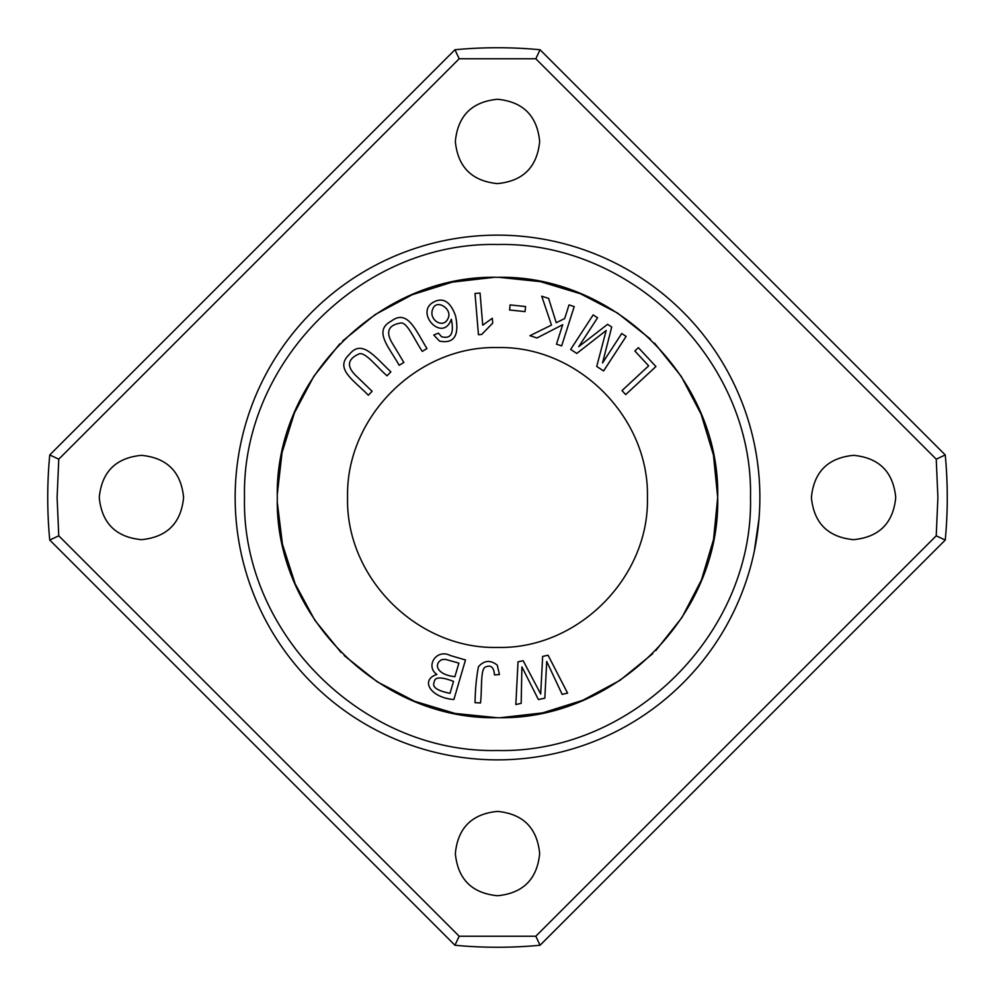 <?xml version="1.0" encoding="UTF-8"?>
<svg xmlns="http://www.w3.org/2000/svg" width="995" height="995" viewBox="0 0 995 995"><rect width="100%" height="100%" fill="white"/><g stroke="black" fill="none" stroke-linecap="round" stroke-linejoin="round"><path stroke-width="1.49" d="M540.049 49.75A449.765 449.765 0 0 0 454.951 49.75L49.75 454.951A449.765 449.765 0 0 0 49.75 540.049L454.951 945.25A449.765 449.765 0 0 0 540.049 945.25L945.25 540.049A449.765 449.765 0 0 0 945.25 454.951L540.049 49.75L535.82 58.78L459.18 58.767L454.951 49.75M459.18 58.78L58.78 459.18L57.101 497.5L58.767 535.82L49.75 540.049M58.78 459.18L49.75 454.951M58.78 535.82L459.18 936.22L535.82 936.233L540.049 945.25M459.18 936.22L454.951 945.25M626.129 336.397L621.713 333.524L602.547 362.926L611.726 327.007L607.609 324.32L578.717 346.683L597.572 317.778L593.169 314.905L570.645 349.432L576.789 353.436L606.179 330.477L596.726 366.446L603.604 370.936L626.129 336.397M548.071 655.232L542.636 656.426L540.695 693.975L523.159 660.705L518.022 661.837L515.833 704.535L521.181 703.353L521.902 666.899L538.407 699.572L544.837 698.154L546.703 661.439L562.15 694.361L567.598 693.154L548.071 655.232M433.758 335.029L439.554 341.111C454.205 343.934 459.528 335.514 455.548 315.85C450.909 302.853 444.367 297.903 435.934 301.012C412.117 310.092 442.501 344.369 451.32 319.233C454.217 333.412 450.971 339.245 441.556 336.72L438.447 333.151L433.758 335.029M647.422 497.5C649.461 577.647 577.635 649.461 497.5 647.422C417.365 649.449 345.539 577.672 347.578 497.5C345.539 417.353 417.365 345.539 497.5 347.578C577.635 345.551 649.461 417.328 647.422 497.5M654.536 343.138L681.264 376.396L701.102 414.194L713.452 455.051L717.693 497.5L713.539 539.514L701.438 579.986L681.985 617.472L655.78 650.581M652.732 653.678L619.997 680.331L582.784 700.281L542.499 712.918L500.56 717.681M496.953 717.693L455.001 713.44L414.616 701.276L377.204 681.786L344.195 655.568M341.098 652.509L314.868 620.308L295.129 583.754L282.443 544.19L277.369 502.985M277.331 493.906L282.045 452.65L294.396 413L313.823 376.284L339.755 343.86M342.591 340.999L375.214 314.519L412.278 294.694L452.377 282.107L494.129 277.331M498.843 277.306L540.422 281.647L580.458 293.761L617.559 313.064L650.357 338.996M465.486 659.971L450.387 655.543C436.357 648.342 425.101 666.314 436.88 674.448C419.865 679.883 430.375 697.706 453.882 699.535L465.486 659.971M655.929 366.546L638.392 347.653L634.835 350.961L648.653 365.849L621.999 390.587L625.706 394.592L655.929 366.546M475.013 293.463L478.446 334.706L481.704 334.444L492.724 323.139L492.314 318.263L482.737 325.178L480.05 293.04L475.013 293.463M372.118 391.284L355.004 374.754C346.658 366.023 347.777 359.195 358.362 354.245C364.232 350.364 376.222 366.371 387.055 375.812L390.861 371.881C374.717 356.633 361.757 338.661 349.357 354.481C334.071 368.635 353.635 380.04 368.324 395.214L372.118 391.284M574.214 306.584L569.016 304.918L564.675 318.537L556.242 322.741L548.606 298.4L541.74 296.212L551.479 325.067L529.925 335.713L536.964 337.964L562.697 324.718L556.479 344.195L561.665 345.862L574.214 306.584M403.858 362.466L391.595 342.069C385.786 331.484 388.635 325.178 400.139 323.139C406.818 320.9 414.256 339.469 422.29 351.384L426.967 348.573C415.325 329.668 407.452 308.96 391.383 321.037C372.951 330.75 388.896 346.82 399.169 365.277L403.858 362.466M499.453 674.56L497.251 665.133C490.435 659.784 484.179 660.307 478.471 666.687C476.456 676.799 475.299 688.789 475.013 702.657L480.473 702.992C482.165 690.704 480.212 669.461 485.286 667.085C490.858 664.585 493.93 667.197 494.49 674.933L499.453 674.56M525.571 306.559L510.099 304.918L509.564 309.98L525.037 311.622L525.571 306.559M759.869 497.5A262.369 262.369 0 0 1 366.322 724.708A262.369 262.369 0 0 1 366.322 270.292A262.369 262.369 0 0 1 759.869 497.5M754.645 549.563L755.205 546.752M758.451 470.312L757.469 462.165M757.22 460.324L756.772 457.377M755.578 450.237L755.28 448.646L755.578 450.237M754.695 445.673L756.387 454.902M755.752 451.245L755.914 452.128L755.752 451.245M756.299 454.392L756.411 455.063M756.76 457.277L757.108 459.528M758.974 519.091L758.787 521.256M758.501 524.216L758.414 525.037M759.21 515.982L759.334 514.253M759.396 513.146L759.036 518.345M757.705 531.094L759.036 518.395L754.297 551.267L758.464 524.527M759.372 481.468L759.459 482.973M759.483 483.284L759.508 483.943M758.128 467.414L758.028 466.568M756.61 456.282L756.486 455.523M758.638 472.177L758.501 470.772M759.359 513.793L759.222 515.783M277.306 497.5C274.52 379.767 379.791 274.533 497.5 277.306C615.208 274.558 720.479 379.729 717.693 497.5C720.479 615.233 615.208 720.467 497.5 717.693C379.791 720.442 274.52 615.271 277.306 497.5M750.491 497.5C753.613 632.733 632.733 753.613 497.5 750.491C362.267 753.613 241.387 632.733 244.509 497.5C241.387 362.267 362.267 241.387 497.5 244.509C632.733 241.387 753.613 362.267 750.491 497.5M535.82 936.22L936.22 535.82L937.899 497.5L936.233 459.18L945.25 454.951M936.22 535.82L945.25 540.049M497.5 895.736C471.891 893.224 457.837 879.17 455.337 853.561C457.824 827.952 471.879 813.898 497.5 811.398C523.109 813.898 537.163 827.952 539.663 853.561C537.176 879.17 523.121 893.224 497.5 895.736M497.5 183.602C471.891 181.102 457.837 167.048 455.337 141.439C457.824 115.83 471.879 101.776 497.5 99.264C523.109 101.776 537.163 115.83 539.663 141.439C537.176 167.048 523.121 181.102 497.5 183.602M853.561 539.663C827.952 537.163 813.898 523.109 811.398 497.5C813.898 471.891 827.952 457.837 853.561 455.337C879.182 457.837 893.236 471.891 895.736 497.5C893.236 523.109 879.182 537.163 853.561 539.663M141.439 539.663C115.818 537.163 101.764 523.109 99.264 497.5C101.764 471.891 115.818 457.837 141.439 455.337C167.048 457.837 181.102 471.891 183.602 497.5C181.102 523.109 167.048 537.163 141.439 539.663M936.22 459.18L535.82 58.78M755.18 546.852L756.635 538.569M756.847 537.151L757.096 535.521M458.882 663.105L454.889 676.7C436.27 674.647 433.497 663.615 442.066 659.561L445.412 659.362L458.882 663.105M453.521 681.376L450.014 693.328C437.029 690.729 431.768 686.985 434.23 682.11C434.566 676.874 440.996 676.625 453.521 681.376M432.763 309.059C436.544 298.226 453.26 309.358 447.849 318.786C443.161 329.233 428.111 319.532 432.763 309.059"/></g></svg>

